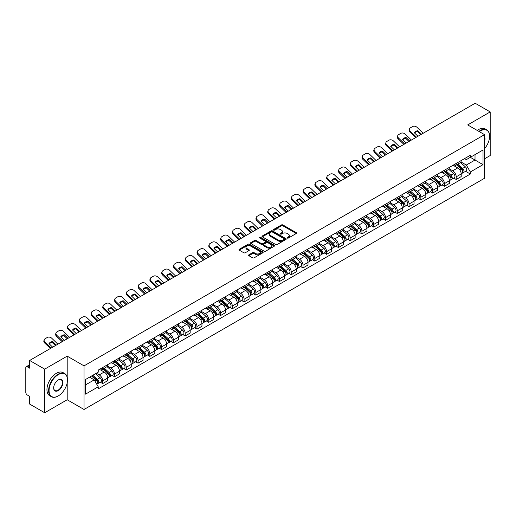 <?xml version="1.0" encoding="UTF-8"?>
<svg xmlns="http://www.w3.org/2000/svg" width="516" height="516" viewBox="0 0 516 516"><rect width="100%" height="100%" fill="white"/><g stroke="black" fill="none" stroke-linecap="round" stroke-linejoin="round"><path stroke-width="0.77" d="M287.328 238.063A0.735 0.426 0 0 0 288.367 238.063L296.249 233.509A1.051 0.606 0 0 0 296.552 233.084A1.051 0.606 0 0 0 296.249 232.658L282.897 224.95A1.051 0.606 0 0 0 281.413 224.95L273.538 229.497A0.735 0.426 0 0 0 274.577 230.097L275.596 229.51A3.354 1.935 0 0 1 280.343 229.51L281.452 230.149A3.354 1.935 0 0 1 282.439 231.523A3.354 1.935 0 0 1 281.452 232.89L280.433 233.477A0.735 0.426 0 0 0 281.472 234.077L282.491 233.49A3.354 1.935 0 0 1 287.238 233.49L288.347 234.135A3.354 1.935 0 0 1 289.334 235.502A3.354 1.935 0 0 1 288.347 236.87L287.328 237.463A0.735 0.426 0 0 0 287.328 238.063L287.328 237.463M248.867 254.833A1.051 0.606 0 0 0 248.557 255.259A1.051 0.606 0 0 0 248.867 255.684L252.614 257.845A1.051 0.606 0 0 0 254.091 257.845L262.844 252.795A1.051 0.606 0 0 0 263.154 252.369A1.051 0.606 0 0 0 262.844 251.943L249.499 244.236A1.051 0.606 0 0 0 248.015 244.236L239.263 249.286A1.051 0.606 0 0 0 238.96 249.712A1.051 0.606 0 0 0 239.263 250.144L243.791 252.756A1.051 0.606 0 0 0 245.274 252.756L249.015 250.589A1.051 0.606 0 0 0 249.325 250.163A1.051 0.606 0 0 0 249.015 249.738L246.771 248.441A2.806 1.619 0 0 1 245.951 247.293A2.806 1.619 0 0 1 247.68 245.803A2.806 1.619 0 0 1 250.737 246.151L259.522 251.221A2.806 1.619 0 0 1 260.348 252.369A2.806 1.619 0 0 1 258.613 253.866A2.806 1.619 0 0 1 255.555 253.511L254.091 252.666A1.051 0.606 0 0 0 252.614 252.666L248.867 254.833L248.867 255.684M84.037 365.87L67.196 356.143L44.686 369.14L29.651 360.465L475.165 103.245L490.2 111.927L467.69 124.924L484.537 134.644L84.037 365.87L84.037 409.485L484.537 178.259L484.537 134.644M275.673 244.532A1.051 0.606 0 0 0 277.15 244.532L285.903 239.482A1.051 0.606 0 0 0 286.212 239.056A1.051 0.606 0 0 0 285.903 238.631L272.558 230.923A1.051 0.606 0 0 0 271.074 230.923L262.322 235.973A1.051 0.606 0 0 0 262.018 236.399A1.051 0.606 0 0 0 262.322 236.831L275.673 244.532M260.058 238.218A0.735 0.426 0 0 1 260.806 238.321L260.806 237.45L274.37 245.287A1.051 0.606 0 0 1 274.68 245.713A1.051 0.606 0 0 1 274.37 246.138L265.624 251.189A1.051 0.606 0 0 1 264.14 251.189L250.795 243.488L254.536 241.34L254.536 240.469L250.795 242.63A1.051 0.606 0 0 0 250.486 243.055A1.051 0.606 0 0 0 250.795 243.488L250.795 242.63M254.536 241.34A1.051 0.606 0 0 1 256.02 241.34L256.02 240.469A1.051 0.606 0 0 0 254.536 240.469M256.02 240.469L261.431 243.591A1.051 0.606 0 0 0 262.915 243.591L265.398 242.159A1.051 0.606 0 0 0 265.708 241.733A1.051 0.606 0 0 0 265.398 241.301L259.767 238.05A0.735 0.426 0 0 1 260.806 237.45M44.686 369.14L44.686 412.755L29.651 404.073L29.651 396.353L27.309 395.004A2.135 1.232 -120 0 1 25.8 392.386L25.8 367.702A2.135 1.232 -120 0 1 26.245 366.728L29.651 364.754M484.537 158.805L490.2 155.535L490.2 111.927M44.686 412.755L67.196 399.758L84.037 409.485M29.651 360.465L29.651 368.185L27.309 366.831A2.135 1.232 -120 0 0 26.245 366.728M456.208 163.43A4.915 2.838 60 0 1 455.189 165.636L460.175 162.759A4.915 2.838 -120 0 0 461.194 160.553M449.133 168.719L452.732 170.802A4.915 2.838 60 0 1 456.208 176.82L461.194 173.944A4.915 2.838 -120 0 0 457.718 167.919L454.151 165.862M461.194 173.944L461.194 176.601L456.208 179.478L453.816 178.097M455.189 165.636A4.915 2.838 60 0 1 452.771 165.417M456.208 176.82L456.208 179.478M444.424 170.235A4.915 2.838 60 0 1 443.405 172.441L448.391 169.564A4.915 2.838 -120 0 0 449.41 167.358M442.031 184.902L444.424 186.282L449.41 183.406L449.41 180.742A4.915 2.838 -120 0 0 445.934 174.724L442.367 172.666M443.405 172.441A4.915 2.838 60 0 1 440.987 172.215M437.349 175.524L440.948 177.601A4.915 2.838 60 0 1 444.424 183.625L444.424 186.282M432.64 177.04A4.915 2.838 60 0 1 431.621 179.245L436.607 176.362A4.915 2.838 -120 0 0 437.626 174.156M430.254 191.707L432.64 193.087L437.626 190.204L437.626 187.547A4.915 2.838 -120 0 0 434.15 181.529L430.583 179.471M431.621 179.245A4.915 2.838 60 0 1 429.202 179.02M425.565 182.329L429.164 184.405A4.915 2.838 60 0 1 432.64 190.423L432.64 193.087M420.856 183.838A4.915 2.838 60 0 1 419.837 186.044L424.823 183.167A4.915 2.838 -120 0 0 425.842 180.961M418.47 198.512L420.856 199.892L425.842 197.009L425.842 194.351A4.915 2.838 -120 0 0 422.365 188.334L418.798 186.27M419.837 186.044A4.915 2.838 60 0 1 417.418 185.825M413.78 189.133L417.38 191.21A4.915 2.838 60 0 1 420.856 197.228L420.856 199.892M409.072 190.643A4.915 2.838 60 0 1 408.053 192.849L413.039 189.972A4.915 2.838 -120 0 0 414.058 187.766M406.685 205.31L409.072 206.69L414.058 203.814L414.058 201.156A4.915 2.838 -120 0 0 410.581 195.138L407.014 193.074M408.053 192.849A4.915 2.838 60 0 1 405.634 192.629M401.996 195.932L405.602 198.015A4.915 2.838 60 0 1 409.072 204.033L409.072 206.69M397.288 197.447A4.915 2.838 60 0 1 396.275 199.653L401.255 196.777A4.915 2.838 -120 0 0 402.274 194.571M394.901 212.115L397.288 213.495L402.274 210.618L402.274 207.954A4.915 2.838 -120 0 0 398.803 201.937L395.23 199.879M396.275 199.653A4.915 2.838 60 0 1 393.85 199.428M390.212 202.736L393.818 204.82A4.915 2.838 60 0 1 397.288 210.838L397.288 213.495M385.504 204.252A4.915 2.838 60 0 1 384.491 206.458L389.477 203.575A4.915 2.838 -120 0 0 390.489 201.369M383.117 218.919L385.504 220.3L390.489 217.423L390.489 214.759A4.915 2.838 -120 0 0 387.019 208.741L383.446 206.684M384.491 206.458A4.915 2.838 60 0 1 382.072 206.232M378.428 209.541L382.034 211.618A4.915 2.838 60 0 1 385.504 217.636L385.504 220.3M373.719 211.05A4.915 2.838 60 0 1 372.707 213.256L377.693 210.38A4.915 2.838 -120 0 0 378.705 208.174M371.333 225.724L373.719 227.105L378.705 224.221L378.705 221.564A4.915 2.838 -120 0 0 375.235 215.546L371.662 213.482M372.707 213.256A4.915 2.838 60 0 1 370.288 213.037M366.644 216.346L370.249 218.423A4.915 2.838 60 0 1 373.719 224.441L373.719 227.105M361.935 217.855A4.915 2.838 60 0 1 360.923 220.061L365.909 217.184A4.915 2.838 -120 0 0 366.921 214.979M359.549 232.523L361.942 233.903L366.921 231.026L366.921 228.369A4.915 2.838 -120 0 0 363.451 222.351L359.878 220.287M360.923 220.061A4.915 2.838 60 0 1 358.504 219.842M354.866 223.151L358.465 225.228A4.915 2.838 60 0 1 361.942 231.245L361.942 233.903M350.158 224.66A4.915 2.838 60 0 1 349.138 226.866L354.124 223.989A4.915 2.838 -120 0 0 355.137 221.783M347.765 239.327L350.158 240.708L355.143 237.831L355.143 235.167A4.915 2.838 -120 0 0 351.667 229.149L348.1 227.092M349.138 226.866A4.915 2.838 60 0 1 346.72 226.647M343.082 229.949L346.681 232.032A4.915 2.838 60 0 1 350.158 238.05L350.158 240.708M338.373 231.465A4.915 2.838 60 0 1 337.354 233.671L342.34 230.787A4.915 2.838 -120 0 0 343.359 228.582M335.981 246.132L338.373 247.512L343.359 244.636L343.359 241.972A4.915 2.838 -120 0 0 339.883 235.954L336.316 233.896M337.354 233.671A4.915 2.838 60 0 1 334.936 233.445M331.298 236.754L334.897 238.831A4.915 2.838 60 0 1 338.373 244.848L338.373 247.512M326.589 238.263A4.915 2.838 60 0 1 325.57 240.469L330.556 237.592A4.915 2.838 -120 0 0 331.575 235.386M324.196 252.937L326.589 254.317L331.575 251.434L331.575 248.776A4.915 2.838 -120 0 0 328.099 242.759L324.532 240.701M325.57 240.469A4.915 2.838 60 0 1 323.151 240.25M319.514 243.558L323.113 245.635A4.915 2.838 60 0 1 326.589 251.653L326.589 254.317M314.805 245.068A4.915 2.838 60 0 1 313.786 247.274L318.772 244.397A4.915 2.838 -120 0 0 319.791 242.191M312.412 259.735L314.805 261.115L319.791 258.239L319.791 255.581A4.915 2.838 -120 0 0 316.314 249.563L312.748 247.499M313.786 247.274A4.915 2.838 60 0 1 311.367 247.054M307.73 250.363L311.329 252.44A4.915 2.838 60 0 1 314.805 258.458L314.805 261.115M303.021 251.873A4.915 2.838 60 0 1 302.002 254.078L306.988 251.202A4.915 2.838 -120 0 0 308.007 248.996M300.628 266.54L303.021 267.92L308.007 265.043L308.007 262.386A4.915 2.838 -120 0 0 304.53 256.362L300.963 254.304M302.002 254.078A4.915 2.838 60 0 1 299.583 253.859M295.945 257.161L299.544 259.245A4.915 2.838 60 0 1 303.021 265.263L303.021 267.92M291.237 258.677A4.915 2.838 60 0 1 290.218 260.883L295.204 258.006A4.915 2.838 -120 0 0 296.223 255.801M288.844 273.345L291.237 274.725L296.223 271.848L296.223 269.184A4.915 2.838 -120 0 0 292.746 263.166L289.179 261.109M290.218 260.883A4.915 2.838 60 0 1 287.799 260.657M284.161 263.966L287.76 266.043A4.915 2.838 60 0 1 291.237 272.067L291.237 274.725M279.453 265.482A4.915 2.838 60 0 1 278.434 267.688L283.419 264.805A4.915 2.838 -120 0 0 284.439 262.599M277.06 280.149L279.453 281.53L284.439 278.653L284.439 275.989A4.915 2.838 -120 0 0 280.962 269.971L277.395 267.914M278.434 267.688A4.915 2.838 60 0 1 276.015 267.462M272.377 270.771L275.976 272.848A4.915 2.838 60 0 1 279.453 278.866L279.453 281.53M267.669 272.28A4.915 2.838 60 0 1 266.649 274.486L271.635 271.61A4.915 2.838 -120 0 0 272.654 269.404M265.276 286.954L267.669 288.334L272.654 285.451L272.654 282.794A4.915 2.838 -120 0 0 269.178 276.776L265.611 274.712M266.649 274.486A4.915 2.838 60 0 1 264.231 274.267M260.593 277.576L264.192 279.653A4.915 2.838 60 0 1 267.669 285.671L267.669 288.334M255.884 279.085A4.915 2.838 60 0 1 254.865 281.291L259.851 278.414A4.915 2.838 -120 0 0 260.87 276.208M253.491 293.752L255.884 295.133L260.87 292.256L260.87 289.599A4.915 2.838 -120 0 0 257.394 283.581L253.827 281.517M254.865 281.291A4.915 2.838 60 0 1 252.447 281.072M248.809 284.374L252.408 286.457A4.915 2.838 60 0 1 255.884 292.475L255.884 295.133M244.1 285.89A4.915 2.838 60 0 1 243.081 288.096L248.067 285.219A4.915 2.838 -120 0 0 249.086 283.013M241.714 300.557L244.1 301.937L249.086 299.061L249.086 296.397A4.915 2.838 -120 0 0 245.61 290.379L242.043 288.321M243.081 288.096A4.915 2.838 60 0 1 240.662 287.87M237.025 291.179L240.624 293.262A4.915 2.838 60 0 1 244.1 299.28L244.1 301.937M232.316 292.695A4.915 2.838 60 0 1 231.297 294.9L236.283 292.017A4.915 2.838 -120 0 0 237.302 289.811M229.93 307.362L232.316 308.742L237.302 305.865L237.302 303.202A4.915 2.838 -120 0 0 233.825 297.184L230.259 295.126M231.297 294.9A4.915 2.838 60 0 1 228.878 294.675M225.24 297.984L228.846 300.06A4.915 2.838 60 0 1 232.316 306.078L232.316 308.742M220.532 299.493A4.915 2.838 60 0 1 219.513 301.699L224.499 298.822A4.915 2.838 -120 0 0 225.518 296.616M218.145 314.167L220.532 315.547L225.518 312.664L225.518 310.006A4.915 2.838 -120 0 0 222.048 303.988L218.474 301.925M219.513 301.699A4.915 2.838 60 0 1 217.094 301.479M213.456 304.788L217.062 306.865A4.915 2.838 60 0 1 220.532 312.883L220.532 315.547M208.748 306.298A4.915 2.838 60 0 1 207.735 308.504L212.715 305.627A4.915 2.838 -120 0 0 213.734 303.421M206.361 320.965L208.748 322.345L213.734 319.469L213.734 316.811A4.915 2.838 -120 0 0 210.264 310.793L206.69 308.729M207.735 308.504A4.915 2.838 60 0 1 205.316 308.284M201.672 311.593L205.278 313.67A4.915 2.838 60 0 1 208.748 319.688L208.748 322.345M196.964 313.102A4.915 2.838 60 0 1 195.951 315.308L200.937 312.432A4.915 2.838 -120 0 0 201.95 310.226M194.577 327.77L196.964 329.15L201.95 326.273L201.95 323.609A4.915 2.838 -120 0 0 198.479 317.592L194.906 315.534M195.951 315.308A4.915 2.838 60 0 1 193.532 315.089M189.888 318.391L193.494 320.475A4.915 2.838 60 0 1 196.964 326.493L196.964 329.15M185.18 319.907A4.915 2.838 60 0 1 184.167 322.113L189.153 319.23A4.915 2.838 -120 0 0 190.165 317.024M182.793 334.574L185.18 335.955L190.165 333.078L190.165 330.414A4.915 2.838 -120 0 0 186.695 324.396L183.122 322.339M184.167 322.113A4.915 2.838 60 0 1 181.748 321.887M178.11 325.196L181.709 327.273A4.915 2.838 60 0 1 185.18 333.291L185.18 335.955M173.402 326.712A4.915 2.838 60 0 1 172.383 328.918L177.369 326.035A4.915 2.838 -120 0 0 178.381 323.829M171.009 341.379L173.402 342.759L178.381 339.876L178.381 337.219A4.915 2.838 -120 0 0 174.911 331.201L171.344 329.144M172.383 328.918A4.915 2.838 60 0 1 169.964 328.692M166.326 332.001L169.925 334.078A4.915 2.838 60 0 1 173.402 340.096L173.402 342.759M161.618 333.51A4.915 2.838 60 0 1 160.599 335.716L165.584 332.839A4.915 2.838 -120 0 0 166.604 330.633M159.225 348.184L161.618 349.558L166.604 346.681L166.604 344.024A4.915 2.838 -120 0 0 163.127 338.006L159.56 335.942M160.599 335.716A4.915 2.838 60 0 1 158.18 335.497M154.542 338.806L158.141 340.882A4.915 2.838 60 0 1 161.618 346.9L161.618 349.558M149.834 340.315A4.915 2.838 60 0 1 148.814 342.521L153.8 339.644A4.915 2.838 -120 0 0 154.819 337.438M147.441 354.982L149.834 356.363L154.819 353.486L154.819 350.828A4.915 2.838 -120 0 0 151.343 344.804L147.776 342.747M148.814 342.521A4.915 2.838 60 0 1 146.396 342.302M142.758 345.604L146.357 347.687A4.915 2.838 60 0 1 149.834 353.705L149.834 356.363M138.049 347.12A4.915 2.838 60 0 1 137.03 349.326L142.016 346.449A4.915 2.838 -120 0 0 143.035 344.243M135.656 361.787L138.049 363.167L143.035 360.291L143.035 357.627A4.915 2.838 -120 0 0 139.559 351.609L135.992 349.551M137.03 349.326A4.915 2.838 60 0 1 134.612 349.1M130.974 352.409L134.573 354.492A4.915 2.838 60 0 1 138.049 360.51L138.049 363.167M126.265 353.924A4.915 2.838 60 0 1 125.246 356.13L130.232 353.247A4.915 2.838 -120 0 0 131.251 351.041M123.872 368.592L126.265 369.972L131.251 367.095L131.251 364.431A4.915 2.838 -120 0 0 127.775 358.414L124.208 356.356M125.246 356.13A4.915 2.838 60 0 1 122.827 355.905M119.19 359.213L122.789 361.29A4.915 2.838 60 0 1 126.265 367.308L126.265 369.972M114.481 360.723A4.915 2.838 60 0 1 113.462 362.929L118.448 360.052A4.915 2.838 -120 0 0 119.467 357.846M112.088 375.396L114.481 376.777L119.467 373.894L119.467 371.236A4.915 2.838 -120 0 0 115.99 365.218L112.424 363.154M113.462 362.929A4.915 2.838 60 0 1 111.043 362.709M107.405 366.018L111.004 368.095A4.915 2.838 60 0 1 114.481 374.113L114.481 376.777M102.697 367.527A4.915 2.838 60 0 1 101.678 369.733L106.664 366.857A4.915 2.838 -120 0 0 107.683 364.651M100.304 382.195L102.697 383.575L107.683 380.698L107.683 378.041A4.915 2.838 -120 0 0 104.206 372.023L100.639 369.959M101.678 369.733A4.915 2.838 60 0 1 99.259 369.514M96.35 373.242L99.22 374.9A4.915 2.838 60 0 1 102.697 380.918L102.697 383.575M464.555 158.612L466.329 159.638L483.021 149.995L475.017 154.619L475.017 160.031L466.329 165.043L460.917 161.921M85.553 384.884L94.234 379.873L98.24 386.807L85.553 394.134L85.553 379.479L98.24 372.152L98.24 370.101L470.334 155.277L470.334 157.322L483.021 164.649L470.334 171.976L466.329 165.043M483.021 149.995L483.021 164.649M98.24 386.807L98.24 388.851L470.334 174.027L470.334 171.976M67.196 356.143L67.196 377.132M67.196 382.833L67.196 399.758M94.234 379.873L89.552 377.164M465.6 171.293L470.334 174.027M287.625 238.166L288.347 237.747A3.354 1.935 0 0 0 289.334 236.373L289.334 235.502M282.439 231.523L282.439 232.394A3.354 1.935 0 0 1 281.452 233.761L280.73 234.18M296.229 233.522L282.897 225.821A1.051 0.606 0 0 0 281.413 225.821L273.835 230.201M285.903 238.631L285.903 239.482L272.558 231.794A1.051 0.606 0 0 0 271.074 231.794L262.341 236.838M284.052 239.353A0.735 0.426 0 0 0 284.052 238.753L272.332 231.994A0.735 0.426 0 0 0 271.293 231.994L270.223 232.613A3.354 1.935 0 0 0 269.236 233.98A3.354 1.935 0 0 0 270.223 235.354L278.227 239.979A3.354 1.935 0 0 0 282.974 239.979L284.052 239.353L284.052 240.23A0.735 0.426 0 0 0 284.264 239.927L284.264 239.056M269.236 233.98L269.236 234.857A3.354 1.935 0 0 0 270.223 236.225L270.223 235.354M284.052 240.23L282.974 240.849A3.354 1.935 0 0 1 278.227 240.849L270.223 236.225M256.02 241.34L261.431 244.468A1.051 0.606 0 0 0 262.915 244.468L265.398 243.03A1.051 0.606 0 0 0 265.708 242.604L265.708 241.733M260.806 238.321L274.357 246.151M267.049 246.835A2.806 1.619 0 0 0 270.107 247.19A2.806 1.619 0 0 0 271.842 245.693A2.806 1.619 0 0 0 271.016 244.545L267.92 242.759A1.051 0.606 0 0 0 266.437 242.759L263.953 244.191A1.051 0.606 0 0 0 263.65 244.623A1.051 0.606 0 0 0 263.953 245.048L267.049 246.835L267.049 247.706A2.806 1.619 0 0 0 270.107 248.061A2.806 1.619 0 0 0 271.842 246.564L271.842 245.693M263.65 244.623L263.65 245.493A1.051 0.606 0 0 0 263.953 245.919L263.953 245.048M267.049 247.706L263.953 245.919M260.348 252.369L260.348 253.24A2.806 1.619 0 0 1 258.613 254.736A2.806 1.619 0 0 1 255.555 254.388L254.091 253.543A1.051 0.606 0 0 0 252.614 253.543L248.88 255.697M245.951 247.293L245.951 248.17A2.806 1.619 0 0 0 246.771 249.312L246.771 248.441M249.002 250.602L246.771 249.312M262.844 251.943L262.844 252.795L249.499 245.106A1.051 0.606 0 0 0 248.015 245.106L239.282 250.15M456.55 164.849L461.349 169.138A2.67 1.542 60 0 1 462.188 173.266L461.194 173.84M456.679 164.965L458.937 166.268M457.034 164.572L462.375 169.338A1.284 0.742 60 0 1 462.781 171.325A1.284 0.742 60 0 1 462.665 171.37M457.834 164.107L462.633 168.397A2.67 1.542 60 0 1 463.471 172.525A2.67 1.542 60 0 1 462.665 172.608M460.511 162.501L465.355 166.823A2.67 1.542 60 0 1 466.193 170.957L463.471 172.525M417.966 136.276L414.277 132.722A6.624 4.838 -160.8 0 1 417.831 130.677L417.515 131.567L420.74 134.67M421.514 134.225L417.831 130.677M414.516 132.947A6.624 4.838 -160.8 0 1 417.515 131.567M415.677 137.591L409.975 132.102A3.206 2.341 -160.8 0 1 409.214 129.742L409.53 128.845A3.206 2.341 19.2 0 0 410.285 131.206L409.975 132.102M423.178 133.263L417.012 127.323A3.206 2.341 19.2 0 0 412.594 126.562L410.407 127.826A3.206 2.341 19.2 0 0 409.53 128.845M416.451 137.146L410.285 131.206M444.766 171.654L449.565 175.937A2.67 1.542 60 0 1 450.404 180.071L449.41 180.645M444.895 171.77L447.153 173.073M445.25 171.376L450.591 176.143A1.284 0.742 60 0 1 450.997 178.123A1.284 0.742 60 0 1 450.881 178.168M446.05 170.912L450.849 175.201A2.67 1.542 60 0 1 451.687 179.329A2.67 1.542 60 0 1 450.881 179.413M448.727 169.306L453.57 173.628A2.67 1.542 60 0 1 454.409 177.756L451.687 179.329M432.982 178.459L437.781 182.741A2.67 1.542 60 0 1 438.619 186.869L437.626 187.45M433.111 178.575L435.369 179.878M433.466 178.181L438.806 182.948A1.284 0.742 60 0 1 439.213 184.928A1.284 0.742 60 0 1 439.097 184.973M434.266 177.717L439.064 182A2.67 1.542 60 0 1 439.903 186.134A2.67 1.542 60 0 1 439.097 186.218M436.942 176.111L441.786 180.432A2.67 1.542 60 0 1 442.625 184.56L439.903 186.134M406.182 143.074L402.493 139.526A6.624 4.838 -160.8 0 1 406.047 137.475L405.737 138.372L408.956 141.474M409.73 141.029L406.047 137.475M402.732 139.752A6.624 4.838 -160.8 0 1 405.737 138.372M403.893 144.396L398.191 138.907A3.206 2.341 -160.8 0 1 397.43 136.547L397.746 135.65A3.206 2.341 19.2 0 0 398.507 138.011L398.191 138.907M411.394 140.068L405.228 134.128A3.206 2.341 19.2 0 0 400.809 133.367L398.623 134.631A3.206 2.341 19.2 0 0 397.746 135.65M404.667 143.951L398.507 138.011M394.398 149.879L390.709 146.331A6.624 4.838 -160.8 0 1 394.263 144.28L393.953 145.177L397.172 148.279M397.946 147.828L394.263 144.28M390.947 146.557A6.624 4.838 -160.8 0 1 393.953 145.177M392.108 151.201L386.407 145.706A3.206 2.341 -160.8 0 1 385.645 143.345L385.962 142.455A3.206 2.341 19.2 0 0 386.723 144.815L386.407 145.706M399.61 146.873L393.444 140.933A3.206 2.341 19.2 0 0 389.025 140.171L386.839 141.436A3.206 2.341 19.2 0 0 385.962 142.455M392.882 150.749L386.723 144.815M484.537 148.679A13.035 7.527 120 0 0 489.594 136.263A13.035 7.527 120 0 0 480.383 130.941A13.035 7.527 120 0 0 479.312 131.632M478.88 131.38A13.351 7.708 -60 0 1 480.151 130.548A13.351 7.708 -60 0 1 486.833 129.884A13.351 7.708 -60 0 1 489.594 135.998A13.351 7.708 -60 0 1 489.594 136.134M484.537 136.882A6.514 3.76 -60 0 1 484.537 141.481M477.216 130.425A13.351 7.708 -60 0 1 478.493 129.587A13.351 7.708 -60 0 1 485.169 128.929L486.833 129.884M58.056 396.049L58.282 395.92A13.035 7.527 120 0 0 67.499 379.957A13.035 7.527 120 0 0 58.282 374.635A13.035 7.527 120 0 0 49.065 390.599A13.035 7.527 120 0 0 58.282 395.92L58.056 396.049A13.351 7.708 -60 0 1 51.381 396.714A13.351 7.708 -60 0 1 49.33 386.013A13.351 7.708 -60 0 1 58.056 374.242A13.351 7.708 -60 0 1 64.732 373.584A13.351 7.708 -60 0 1 67.499 379.699A13.351 7.708 -60 0 1 67.493 379.828M58.282 379.957L58.282 379.957A6.514 3.76 -60 0 1 62.888 382.62A6.514 3.76 -60 0 1 58.282 390.599A6.514 3.76 -60 0 1 53.67 387.935A6.514 3.76 -60 0 1 58.282 379.957L58.282 379.957M53.677 387.806A6.198 3.58 120 0 0 54.954 390.515A6.198 3.58 120 0 0 58.056 390.206A6.198 3.58 120 0 0 62.101 384.749A6.198 3.58 120 0 0 61.152 379.782A6.198 3.58 120 0 0 58.166 380.028M51.381 396.714L49.717 395.753A13.351 7.708 -60 0 1 47.672 385.052A13.351 7.708 -60 0 1 56.392 373.287A13.351 7.708 -60 0 1 63.068 372.623L64.732 373.584M421.198 185.263L425.997 189.546A2.67 1.542 60 0 1 426.835 193.674L425.842 194.248M421.327 185.373L423.584 186.682M421.682 184.98L427.022 189.753A1.284 0.742 60 0 1 427.429 191.733A1.284 0.742 60 0 1 427.312 191.778M422.481 184.522L427.287 188.804A2.67 1.542 60 0 1 428.125 192.932A2.67 1.542 60 0 1 427.312 193.023M425.158 182.916L430.002 187.237A2.67 1.542 60 0 1 430.841 191.365L428.125 192.932M409.414 192.062L414.219 196.351A2.67 1.542 60 0 1 415.058 200.479L414.058 201.053M409.543 192.178L411.8 193.481M409.898 191.784L415.245 196.551A1.284 0.742 60 0 1 415.644 198.537A1.284 0.742 60 0 1 415.528 198.583M410.697 191.326L415.503 195.609A2.67 1.542 60 0 1 416.341 199.737A2.67 1.542 60 0 1 415.535 199.821M413.374 189.714L418.218 194.035A2.67 1.542 60 0 1 419.057 198.17L416.341 199.737M397.63 198.866L402.435 203.156A2.67 1.542 60 0 1 403.273 207.284L402.274 207.858M397.759 198.983L400.016 200.285M398.113 198.589L403.46 203.356A1.284 0.742 60 0 1 403.86 205.336A1.284 0.742 60 0 1 403.744 205.387M398.913 198.125L403.718 202.414A2.67 1.542 60 0 1 404.557 206.542A2.67 1.542 60 0 1 403.751 206.626M401.59 196.519L406.434 200.84A2.67 1.542 60 0 1 407.272 204.968L404.557 206.542M382.614 156.683L378.925 153.136A6.624 4.838 -160.8 0 1 382.479 151.085L382.169 151.981L385.387 155.084M386.162 154.632L382.479 151.085M379.163 153.362A6.624 4.838 -160.8 0 1 382.169 151.981M380.324 158.006L374.622 152.51A3.206 2.341 -160.8 0 1 373.861 150.15L374.177 149.253A3.206 2.341 19.2 0 0 374.938 151.614L374.622 152.51M387.826 153.671L381.659 147.737A3.206 2.341 19.2 0 0 377.241 146.97L375.055 148.234A3.206 2.341 19.2 0 0 374.177 149.253M381.105 157.554L374.938 151.614M370.83 163.488L367.147 159.934A6.624 4.838 -160.8 0 1 370.694 157.89L370.385 158.78L373.603 161.882M374.377 161.437L370.694 157.89M367.379 160.166A6.624 4.838 -160.8 0 1 370.385 158.78M368.54 164.804L362.838 159.315A3.206 2.341 -160.8 0 1 362.084 156.954L362.393 156.058A3.206 2.341 19.2 0 0 363.154 158.418L362.838 159.315M376.041 160.476L369.875 154.536A3.206 2.341 19.2 0 0 365.463 153.774L363.27 155.039A3.206 2.341 19.2 0 0 362.393 156.058M369.321 164.359L363.154 158.418M359.046 170.293L355.363 166.739A6.624 4.838 -160.8 0 1 358.91 164.688L358.601 165.584L361.819 168.687M362.593 168.242L358.91 164.688M355.595 166.965A6.624 4.838 -160.8 0 1 358.601 165.584M356.756 171.609L351.061 166.12A3.206 2.341 -160.8 0 1 350.3 163.759L350.609 162.863A3.206 2.341 19.2 0 0 351.37 165.223L351.061 166.12M364.257 167.281L358.091 161.34A3.206 2.341 19.2 0 0 353.679 160.579L351.486 161.843A3.206 2.341 19.2 0 0 350.609 162.863M357.536 171.164L351.37 165.223M385.845 205.671L390.651 209.954A2.67 1.542 60 0 1 391.489 214.088L390.489 214.662M385.974 205.787L388.232 207.09M386.329 205.394L391.676 210.16A1.284 0.742 60 0 1 392.076 212.141A1.284 0.742 60 0 1 391.96 212.186M387.129 204.929L391.934 209.212A2.67 1.542 60 0 1 392.773 213.347A2.67 1.542 60 0 1 391.967 213.43M389.806 203.323L394.65 207.645A2.67 1.542 60 0 1 395.488 211.773L392.773 213.347M347.262 177.091L343.579 173.544A6.624 4.838 -160.8 0 1 347.126 171.493L346.817 172.389L350.035 175.492M350.809 175.047L347.126 171.493M343.811 173.769A6.624 4.838 -160.8 0 1 346.817 172.389M344.972 178.413L339.276 172.925A3.206 2.341 -160.8 0 1 338.515 170.557L338.825 169.667A3.206 2.341 19.2 0 0 339.586 172.028L339.276 172.925M352.473 174.085L346.307 168.145A3.206 2.341 19.2 0 0 341.895 167.384L339.702 168.648A3.206 2.341 19.2 0 0 338.825 169.667M345.752 177.968L339.586 172.028M374.061 212.476L378.867 216.759A2.67 1.542 60 0 1 379.705 220.887L378.705 221.467M374.19 212.586L376.448 213.895M374.545 212.192L379.892 216.965A1.284 0.742 60 0 1 380.292 218.945A1.284 0.742 60 0 1 380.176 218.99M375.345 211.734L380.15 216.017A2.67 1.542 60 0 1 380.989 220.145A2.67 1.542 60 0 1 380.182 220.235M378.022 210.128L382.866 214.45A2.67 1.542 60 0 1 383.704 218.578L380.989 220.145M335.477 183.896L331.794 180.348A6.624 4.838 -160.8 0 1 335.342 178.297L335.032 179.194L338.251 182.296M339.025 181.845L335.342 178.297M332.027 180.574A6.624 4.838 -160.8 0 1 335.032 179.194M333.188 185.218L327.492 179.723A3.206 2.341 -160.8 0 1 326.731 177.362L327.041 176.466A3.206 2.341 19.2 0 0 327.802 178.826L327.492 179.723M340.689 180.89L334.523 174.95A3.206 2.341 19.2 0 0 330.111 174.182L327.918 175.453A3.206 2.341 19.2 0 0 327.041 176.466M333.968 184.767L327.802 178.826M362.277 219.281L367.082 223.563A2.67 1.542 60 0 1 367.921 227.691L366.921 228.266M362.406 219.39L364.664 220.693M362.761 218.997L368.108 223.763A1.284 0.742 60 0 1 368.508 225.75A1.284 0.742 60 0 1 368.392 225.795M363.561 218.539L368.366 222.822A2.67 1.542 60 0 1 369.204 226.95A2.67 1.542 60 0 1 368.398 227.034M366.244 216.926L371.081 221.248A2.67 1.542 60 0 1 371.92 225.382L369.204 226.95M323.693 190.701L320.01 187.153A6.624 4.838 -160.8 0 1 323.558 185.102L323.248 185.999L326.467 189.101M327.241 188.65L323.558 185.102M320.243 187.379A6.624 4.838 -160.8 0 1 323.248 185.999M321.41 192.023L315.708 186.528A3.206 2.341 -160.8 0 1 314.947 184.167L315.257 183.27A3.206 2.341 19.2 0 0 316.018 185.631L315.708 186.528M328.905 187.689L322.739 181.748A3.206 2.341 19.2 0 0 318.327 180.987L316.134 182.251A3.206 2.341 19.2 0 0 315.257 183.27M322.184 191.571L316.018 185.631M350.493 226.079L355.298 230.368A2.67 1.542 60 0 1 356.137 234.496L355.137 235.07M350.622 226.195L352.886 227.498M350.983 225.802L356.324 230.568A1.284 0.742 60 0 1 356.724 232.548A1.284 0.742 60 0 1 356.608 232.6M351.777 225.337L356.582 229.626A2.67 1.542 60 0 1 357.42 233.754A2.67 1.542 60 0 1 356.614 233.838M354.46 223.731L359.304 228.053A2.67 1.542 60 0 1 360.142 232.187L357.42 233.754M311.909 197.505L308.226 193.952A6.624 4.838 -160.8 0 1 311.774 191.9L311.464 192.797L314.683 195.899M315.463 195.454L311.774 191.9M308.458 194.177A6.624 4.838 -160.8 0 1 311.464 192.797M309.626 198.821L303.924 193.332A3.206 2.341 -160.8 0 1 303.163 190.972L303.473 190.075A3.206 2.341 19.2 0 0 304.234 192.436L303.924 193.332M317.121 194.493L310.954 188.553A3.206 2.341 19.2 0 0 306.543 187.792L304.35 189.056A3.206 2.341 19.2 0 0 303.473 190.075M310.4 198.376L304.234 192.436M338.709 232.884L343.514 237.166A2.67 1.542 60 0 1 344.353 241.301L343.353 241.875M338.838 233L341.102 234.303M339.199 232.606L344.54 237.373A1.284 0.742 60 0 1 344.94 239.353A1.284 0.742 60 0 1 344.823 239.398M339.999 232.142L344.798 236.425A2.67 1.542 60 0 1 345.636 240.559A2.67 1.542 60 0 1 344.83 240.643M342.676 230.536L347.52 234.857A2.67 1.542 60 0 1 348.358 238.985L345.636 240.559M300.125 204.304L296.442 200.756A6.624 4.838 -160.8 0 1 299.99 198.705L299.68 199.602L302.898 202.704M303.679 202.259L299.99 198.705M296.674 200.982A6.624 4.838 -160.8 0 1 299.68 199.602M297.842 205.626L292.14 200.137A3.206 2.341 -160.8 0 1 291.379 197.776L291.688 196.88A3.206 2.341 19.2 0 0 292.449 199.24L292.14 200.137M305.337 201.298L299.17 195.358A3.206 2.341 19.2 0 0 294.759 194.596L292.566 195.861A3.206 2.341 19.2 0 0 291.688 196.88M298.616 205.181L292.449 199.24M326.931 239.688L331.73 243.971A2.67 1.542 60 0 1 332.568 248.099L331.569 248.68M327.054 239.798L329.318 241.107M327.415 239.411L332.755 244.178A1.284 0.742 60 0 1 333.155 246.158A1.284 0.742 60 0 1 333.039 246.203M328.215 238.947L333.013 243.23A2.67 1.542 60 0 1 333.852 247.358A2.67 1.542 60 0 1 333.046 247.448M330.891 237.341L335.735 241.662A2.67 1.542 60 0 1 336.574 245.79L333.852 247.358M288.341 211.109L284.658 207.561A6.624 4.838 -160.8 0 1 288.205 205.51L287.896 206.406L291.114 209.509M291.895 209.057L288.205 205.51M284.897 207.787A6.624 4.838 -160.8 0 1 287.896 206.406M286.058 212.431L280.356 206.935A3.206 2.341 -160.8 0 1 279.595 204.575L279.904 203.678A3.206 2.341 19.2 0 0 280.665 206.045L280.356 206.935M293.552 208.103L287.386 202.162A3.206 2.341 19.2 0 0 282.974 201.401L280.781 202.665A3.206 2.341 19.2 0 0 279.904 203.678M286.832 211.979L280.665 206.045M315.147 246.493L319.946 250.776A2.67 1.542 60 0 1 320.784 254.904L319.791 255.478M315.27 246.603L317.534 247.912M315.631 246.209L320.971 250.976A1.284 0.742 60 0 1 321.371 252.963A1.284 0.742 60 0 1 321.255 253.008M316.431 245.751L321.229 250.034A2.67 1.542 60 0 1 322.068 254.162A2.67 1.542 60 0 1 321.262 254.253M319.107 244.139L323.951 248.467A2.67 1.542 60 0 1 324.79 252.595L322.068 254.162M276.557 217.913L272.874 214.366A6.624 4.838 -160.8 0 1 276.421 212.315L276.112 213.211L279.33 216.314M280.111 215.862L276.421 212.315M273.112 214.591A6.624 4.838 -160.8 0 1 276.112 213.211M274.273 219.236L268.572 213.74A3.206 2.341 -160.8 0 1 267.81 211.379L268.12 210.483A3.206 2.341 19.2 0 0 268.881 212.844L268.572 213.74M281.768 214.901L275.608 208.967A3.206 2.341 19.2 0 0 271.19 208.2L268.997 209.464A3.206 2.341 19.2 0 0 268.12 210.483M275.047 218.784L268.881 212.844M303.363 253.292L308.162 257.581A2.67 1.542 60 0 1 309 261.709L308.007 262.283M303.485 253.408L305.749 254.71M303.847 253.014L309.187 257.781A1.284 0.742 60 0 1 309.594 259.767A1.284 0.742 60 0 1 309.471 259.812M304.646 252.55L309.445 256.839A2.67 1.542 60 0 1 310.284 260.967A2.67 1.542 60 0 1 309.477 261.051M307.323 250.944L312.167 255.265A2.67 1.542 60 0 1 313.006 259.4L310.284 260.967M264.772 224.718L261.09 221.164A6.624 4.838 -160.8 0 1 264.644 219.119L264.327 220.01L267.546 223.112M268.326 222.667L264.644 219.119M261.328 221.396A6.624 4.838 -160.8 0 1 264.327 220.01M262.489 226.034L256.787 220.545A3.206 2.341 -160.8 0 1 256.026 218.184L256.336 217.288A3.206 2.341 19.2 0 0 257.097 219.648L256.787 220.545M269.984 221.706L263.824 215.765A3.206 2.341 19.2 0 0 259.406 215.004L257.213 216.269A3.206 2.341 19.2 0 0 256.336 217.288M263.263 225.589L257.097 219.648M291.579 260.096L296.377 264.379A2.67 1.542 60 0 1 297.216 268.514L296.223 269.088M291.701 260.212L293.965 261.515M292.062 259.819L297.403 264.585A1.284 0.742 60 0 1 297.809 266.566A1.284 0.742 60 0 1 297.687 266.617M292.862 259.355L297.661 263.644A2.67 1.542 60 0 1 298.5 267.772A2.67 1.542 60 0 1 297.693 267.856M295.539 257.748L300.383 262.07A2.67 1.542 60 0 1 301.221 266.198L298.5 267.772M252.988 231.523L249.305 227.969A6.624 4.838 -160.8 0 1 252.859 225.918L252.543 226.814L255.768 229.917M256.542 229.472L252.859 225.918M249.544 228.195A6.624 4.838 -160.8 0 1 252.543 226.814M250.705 232.839L245.003 227.35A3.206 2.341 -160.8 0 1 244.242 224.989L244.552 224.092A3.206 2.341 19.2 0 0 245.313 226.453L245.003 227.35M258.206 228.511L252.04 222.57A3.206 2.341 19.2 0 0 247.622 221.809L245.435 223.073A3.206 2.341 19.2 0 0 244.552 224.092M251.479 232.394L245.313 226.453M279.795 266.901L284.593 271.184A2.67 1.542 60 0 1 285.432 275.318L284.439 275.892M279.924 267.017L282.181 268.32M280.278 266.624L285.619 271.39A1.284 0.742 60 0 1 286.025 273.37A1.284 0.742 60 0 1 285.909 273.416M281.078 266.159L285.877 270.442A2.67 1.542 60 0 1 286.715 274.577A2.67 1.542 60 0 1 285.909 274.66M283.755 264.553L288.599 268.875A2.67 1.542 60 0 1 289.437 273.003L286.715 274.577M241.211 238.321L237.521 234.774A6.624 4.838 -160.8 0 1 241.075 232.722L240.759 233.619L243.984 236.721M244.758 236.276L241.075 232.722M237.76 234.999A6.624 4.838 -160.8 0 1 240.759 233.619M238.921 239.643L233.219 234.148A3.206 2.341 -160.8 0 1 232.458 231.787L232.774 230.897A3.206 2.341 19.2 0 0 233.529 233.258L233.219 234.148M246.422 235.315L240.256 229.375A3.206 2.341 19.2 0 0 235.838 228.614L233.651 229.878A3.206 2.341 19.2 0 0 232.774 230.897M239.695 239.198L233.529 233.258M268.01 273.706L272.809 277.989A2.67 1.542 60 0 1 273.648 282.117L272.654 282.691M268.139 273.815L270.397 275.125M268.494 273.422L273.835 278.195A1.284 0.742 60 0 1 274.241 280.175A1.284 0.742 60 0 1 274.125 280.22M269.294 272.964L274.093 277.247A2.67 1.542 60 0 1 274.931 281.375A2.67 1.542 60 0 1 274.125 281.465M271.971 271.358L276.815 275.679A2.67 1.542 60 0 1 277.653 279.807L274.931 281.375M229.427 245.126L225.737 241.578A6.624 4.838 -160.8 0 1 229.291 239.527L228.975 240.424L232.2 243.526M232.974 243.075L229.291 239.527M225.976 241.804A6.624 4.838 -160.8 0 1 228.975 240.424M227.137 246.448L221.435 240.953A3.206 2.341 -160.8 0 1 220.674 238.592L220.99 237.695A3.206 2.341 19.2 0 0 221.751 240.056L221.435 240.953M234.638 242.12L228.472 236.18A3.206 2.341 19.2 0 0 224.054 235.412L221.867 236.683A3.206 2.341 19.2 0 0 220.99 237.695M227.911 245.997L221.751 240.056M256.226 280.51L261.025 284.793A2.67 1.542 60 0 1 261.864 288.921L260.87 289.495M256.355 280.62L258.613 281.923M256.71 280.227L262.051 284.993A1.284 0.742 60 0 1 262.457 286.98A1.284 0.742 60 0 1 262.341 287.025M257.51 279.769L262.309 284.052A2.67 1.542 60 0 1 263.147 288.18A2.67 1.542 60 0 1 262.341 288.263M260.187 278.156L265.031 282.478A2.67 1.542 60 0 1 265.869 286.612L263.147 288.18M217.642 251.931L213.953 248.377A6.624 4.838 -160.8 0 1 217.507 246.332L217.197 247.229L220.416 250.331M221.19 249.879L217.507 246.332M214.192 248.609A6.624 4.838 -160.8 0 1 217.197 247.229M215.353 253.253L209.651 247.757A3.206 2.341 -160.8 0 1 208.89 245.397L209.206 244.5A3.206 2.341 19.2 0 0 209.967 246.861L209.651 247.757M222.854 248.918L216.688 242.978A3.206 2.341 19.2 0 0 212.27 242.217L210.083 243.481A3.206 2.341 19.2 0 0 209.206 244.5M216.127 252.801L209.967 246.861M244.442 287.309L249.241 291.598A2.67 1.542 60 0 1 250.079 295.726L249.086 296.3M244.571 287.425L246.829 288.728M244.926 287.031L250.266 291.798A1.284 0.742 60 0 1 250.673 293.778A1.284 0.742 60 0 1 250.557 293.83M245.726 286.567L250.531 290.856A2.67 1.542 60 0 1 251.369 294.984A2.67 1.542 60 0 1 250.557 295.068M248.402 284.961L253.246 289.283A2.67 1.542 60 0 1 254.085 293.411L251.369 294.984M205.858 258.735L202.169 255.181A6.624 4.838 -160.8 0 1 205.723 253.13L205.413 254.027L208.632 257.129M209.406 256.684L205.723 253.13M202.407 255.407A6.624 4.838 -160.8 0 1 205.413 254.027M203.568 260.051L197.867 254.562A3.206 2.341 -160.8 0 1 197.106 252.201L197.422 251.305A3.206 2.341 19.2 0 0 198.183 253.666L197.867 254.562M211.07 255.723L204.904 249.783A3.206 2.341 19.2 0 0 200.485 249.022L198.299 250.286A3.206 2.341 19.2 0 0 197.422 251.305M204.342 259.606L198.183 253.666M232.658 294.114L237.457 298.396A2.67 1.542 60 0 1 238.295 302.531L237.302 303.105M232.787 294.23L235.044 295.533M233.142 293.836L238.489 298.603A1.284 0.742 60 0 1 238.889 300.583A1.284 0.742 60 0 1 238.773 300.628M233.941 293.372L238.747 297.655A2.67 1.542 60 0 1 239.585 301.789A2.67 1.542 60 0 1 238.779 301.873M236.618 291.766L241.462 296.087A2.67 1.542 60 0 1 242.301 300.215L239.585 301.789M194.074 265.534L190.391 261.986A6.624 4.838 -160.8 0 1 193.939 259.935L193.629 260.832L196.848 263.934M197.622 263.489L193.939 259.935M190.623 262.212A6.624 4.838 -160.8 0 1 193.629 260.832M191.784 266.856L186.083 261.367A3.206 2.341 -160.8 0 1 185.321 259.006L185.637 258.11A3.206 2.341 19.2 0 0 186.399 260.47L186.083 261.367M199.286 262.528L193.119 256.587A3.206 2.341 19.2 0 0 188.701 255.826L186.515 257.091A3.206 2.341 19.2 0 0 185.637 258.11M192.565 266.411L186.399 260.47M220.874 300.918L225.679 305.201A2.67 1.542 60 0 1 226.518 309.329L225.518 309.91M221.003 301.028L223.26 302.337M221.358 300.635L226.705 305.408A1.284 0.742 60 0 1 227.105 307.388A1.284 0.742 60 0 1 226.988 307.433M222.157 300.177L226.963 304.459A2.67 1.542 60 0 1 227.801 308.587A2.67 1.542 60 0 1 226.995 308.678M224.834 298.57L229.678 302.892A2.67 1.542 60 0 1 230.517 307.02L227.801 308.587M182.29 272.338L178.607 268.791A6.624 4.838 -160.8 0 1 182.154 266.74L181.845 267.636L185.063 270.739M185.837 270.287L182.154 266.74M178.839 269.017A6.624 4.838 -160.8 0 1 181.845 267.636M180 273.661L174.305 268.165A3.206 2.341 -160.8 0 1 173.544 265.805L173.853 264.908A3.206 2.341 19.2 0 0 174.614 267.269L174.305 268.165M187.501 269.333L181.335 263.392A3.206 2.341 19.2 0 0 176.924 262.631L174.73 263.895A3.206 2.341 19.2 0 0 173.853 264.908M180.781 273.209L174.614 267.269M209.09 307.723L213.895 312.006A2.67 1.542 60 0 1 214.733 316.134L213.734 316.708M209.219 307.833L211.476 309.136M209.573 307.439L214.92 312.206A1.284 0.742 60 0 1 215.32 314.192A1.284 0.742 60 0 1 215.204 314.238M210.373 306.981L215.178 311.264A2.67 1.542 60 0 1 216.017 315.392A2.67 1.542 60 0 1 215.211 315.476M213.05 305.369L217.894 309.697A2.67 1.542 60 0 1 218.732 313.825L216.017 315.392M170.506 279.143L166.823 275.596A6.624 4.838 -160.8 0 1 170.37 273.545L170.061 274.441L173.279 277.543M174.053 277.092L170.37 273.545M167.055 275.821A6.624 4.838 -160.8 0 1 170.061 274.441M168.216 280.465L162.521 274.97A3.206 2.341 -160.8 0 1 161.76 272.609L162.069 271.713A3.206 2.341 19.2 0 0 162.83 274.073L162.521 274.97M175.717 276.131L169.551 270.19A3.206 2.341 19.2 0 0 165.139 269.429L162.946 270.694A3.206 2.341 19.2 0 0 162.069 271.713M168.996 280.014L162.83 274.073M197.305 314.521L202.111 318.811A2.67 1.542 60 0 1 202.949 322.939L201.95 323.513M197.435 314.637L199.692 315.94M197.789 314.244L203.136 319.011A1.284 0.742 60 0 1 203.536 320.991A1.284 0.742 60 0 1 203.42 321.042M198.589 313.78L203.394 318.069A2.67 1.542 60 0 1 204.233 322.197A2.67 1.542 60 0 1 203.427 322.281M201.266 312.174L206.11 316.495A2.67 1.542 60 0 1 206.948 320.63L204.233 322.197M158.722 285.948L155.039 282.394A6.624 4.838 -160.8 0 1 158.586 280.349L158.277 281.239L161.495 284.342M162.269 283.897L158.586 280.349M155.271 282.62A6.624 4.838 -160.8 0 1 158.277 281.239M156.432 287.264L150.737 281.775A3.206 2.341 -160.8 0 1 149.975 279.414L150.285 278.517A3.206 2.341 19.2 0 0 151.046 280.878L150.737 281.775M163.933 282.936L157.767 276.995A3.206 2.341 19.2 0 0 153.355 276.234L151.162 277.498A3.206 2.341 19.2 0 0 150.285 278.517M157.212 286.819L151.046 280.878M185.521 321.326L190.327 325.609A2.67 1.542 60 0 1 191.165 329.743L190.165 330.317M185.65 321.442L187.908 322.745M186.005 321.049L191.352 325.815A1.284 0.742 60 0 1 191.752 327.795A1.284 0.742 60 0 1 191.636 327.841M186.805 320.584L191.61 324.867A2.67 1.542 60 0 1 192.449 329.002A2.67 1.542 60 0 1 191.642 329.085M189.482 318.978L194.326 323.3A2.67 1.542 60 0 1 195.164 327.428L192.449 329.002M146.937 292.746L143.255 289.199A6.624 4.838 -160.8 0 1 146.802 287.148L146.492 288.044L149.711 291.147M150.485 290.702L146.802 287.148M143.487 289.424A6.624 4.838 -160.8 0 1 146.492 288.044M144.648 294.068L138.952 288.579A3.206 2.341 -160.8 0 1 138.191 286.219L138.501 285.322A3.206 2.341 19.2 0 0 139.262 287.683L138.952 288.579M152.149 289.74L145.983 283.8A3.206 2.341 19.2 0 0 141.571 283.039L139.378 284.303A3.206 2.341 19.2 0 0 138.501 285.322M145.428 293.623L139.262 287.683M173.737 328.131L178.542 332.414A2.67 1.542 60 0 1 179.381 336.542L178.381 337.122M173.866 328.24L176.13 329.55M174.221 327.853L179.568 332.62A1.284 0.742 60 0 1 179.968 334.6A1.284 0.742 60 0 1 179.852 334.645M175.021 327.389L179.826 331.672A2.67 1.542 60 0 1 180.665 335.806A2.67 1.542 60 0 1 179.858 335.89M177.704 325.783L182.548 330.105A2.67 1.542 60 0 1 183.38 334.233L180.665 335.806M135.153 299.551L131.47 296.003A6.624 4.838 -160.8 0 1 135.018 293.952L134.708 294.849L137.927 297.951M138.707 297.5L135.018 293.952M131.703 296.229A6.624 4.838 -160.8 0 1 134.708 294.849M132.87 300.873L127.168 295.378A3.206 2.341 -160.8 0 1 126.407 293.017L126.717 292.127A3.206 2.341 19.2 0 0 127.478 294.488L127.168 295.378M140.365 296.545L134.199 290.605A3.206 2.341 19.2 0 0 129.787 289.844L127.594 291.108A3.206 2.341 19.2 0 0 126.717 292.127M133.644 300.422L127.478 294.488M161.953 334.936L166.758 339.218A2.67 1.542 60 0 1 167.597 343.346L166.597 343.92M162.082 335.045L164.346 336.355M162.443 334.652L167.784 339.418A1.284 0.742 60 0 1 168.184 341.405A1.284 0.742 60 0 1 168.068 341.45M163.243 334.194L168.042 338.477A2.67 1.542 60 0 1 168.88 342.605A2.67 1.542 60 0 1 168.074 342.695M165.92 332.588L170.764 336.909A2.67 1.542 60 0 1 171.602 341.037L168.88 342.605M123.369 306.356L119.686 302.808A6.624 4.838 -160.8 0 1 123.234 300.757L122.924 301.654L126.143 304.756M126.923 304.305L123.234 300.757M119.918 303.034A6.624 4.838 -160.8 0 1 122.924 301.654M121.086 307.678L115.384 302.183A3.206 2.341 -160.8 0 1 114.623 299.822L114.933 298.925A3.206 2.341 19.2 0 0 115.694 301.286L115.384 302.183M128.581 303.344L122.415 297.41A3.206 2.341 19.2 0 0 118.003 296.642L115.81 297.906A3.206 2.341 19.2 0 0 114.933 298.925M121.86 307.226L115.694 301.286M150.169 341.734L154.974 346.023A2.67 1.542 60 0 1 155.813 350.151L154.813 350.725M150.298 341.85L152.562 343.153M150.659 341.457L156 346.223A1.284 0.742 60 0 1 156.4 348.21A1.284 0.742 60 0 1 156.284 348.255M151.459 340.999L156.258 345.281A2.67 1.542 60 0 1 157.096 349.409A2.67 1.542 60 0 1 156.29 349.493M154.136 339.386L158.98 343.708A2.67 1.542 60 0 1 159.818 347.842L157.096 349.409M111.585 313.16L107.902 309.606A6.624 4.838 -160.8 0 1 111.45 307.562L111.14 308.452L114.359 311.554M115.139 311.109L111.45 307.562M108.134 309.839A6.624 4.838 -160.8 0 1 111.14 308.452M109.302 314.476L103.6 308.987A3.206 2.341 -160.8 0 1 102.839 306.627L103.148 305.73A3.206 2.341 19.2 0 0 103.909 308.091L103.6 308.987M116.797 310.148L110.63 304.208A3.206 2.341 19.2 0 0 106.219 303.447L104.026 304.711A3.206 2.341 19.2 0 0 103.148 305.73M110.076 314.031L103.909 308.091M138.391 348.539L143.19 352.828A2.67 1.542 60 0 1 144.029 356.956L143.035 357.53M138.514 348.655L140.778 349.958M138.875 348.261L144.216 353.028A1.284 0.742 60 0 1 144.615 355.008A1.284 0.742 60 0 1 144.499 355.06M139.675 347.797L144.474 352.086A2.67 1.542 60 0 1 145.312 356.214A2.67 1.542 60 0 1 144.506 356.298M142.351 346.191L147.195 350.512A2.67 1.542 60 0 1 148.034 354.64L145.312 356.214M99.801 319.965L96.118 316.411A6.624 4.838 -160.8 0 1 99.665 314.36L99.356 315.257L102.574 318.359M103.355 317.914L99.665 314.36M96.357 316.637A6.624 4.838 -160.8 0 1 99.356 315.257M97.518 321.281L91.816 315.792A3.206 2.341 -160.8 0 1 91.055 313.431L91.364 312.535A3.206 2.341 19.2 0 0 92.125 314.895L91.816 315.792M105.012 316.953L98.853 311.013A3.206 2.341 19.2 0 0 94.434 310.251L92.241 311.516A3.206 2.341 19.2 0 0 91.364 312.535M98.292 320.836L92.125 314.895M126.607 355.343L131.406 359.626A2.67 1.542 60 0 1 132.244 363.761L131.251 364.335M126.73 355.46L128.994 356.762M127.091 355.066L132.431 359.833A1.284 0.742 60 0 1 132.831 361.813A1.284 0.742 60 0 1 132.715 361.858M127.891 354.602L132.689 358.884A2.67 1.542 60 0 1 133.528 363.019A2.67 1.542 60 0 1 132.722 363.103M130.567 352.996L135.411 357.317A2.67 1.542 60 0 1 136.25 361.445L133.528 363.019M88.017 326.763L84.334 323.216A6.624 4.838 -160.8 0 1 87.888 321.165L87.572 322.061L90.79 325.164M91.571 324.719L87.888 321.165M84.572 323.442A6.624 4.838 -160.8 0 1 87.572 322.061M85.733 328.086L80.032 322.59A3.206 2.341 -160.8 0 1 79.271 320.23L79.58 319.34A3.206 2.341 19.2 0 0 80.341 321.7L80.032 322.59M93.228 323.758L87.069 317.817A3.206 2.341 19.2 0 0 82.65 317.056L80.457 318.32A3.206 2.341 19.2 0 0 79.58 319.34M86.507 327.641L80.341 321.7M114.823 362.148L119.622 366.431A2.67 1.542 60 0 1 120.46 370.559L119.467 371.133M114.945 362.258L117.209 363.567M115.307 361.864L120.647 366.637A1.284 0.742 60 0 1 121.054 368.618A1.284 0.742 60 0 1 120.931 368.663M116.106 361.406L120.905 365.689A2.67 1.542 60 0 1 121.744 369.817A2.67 1.542 60 0 1 120.938 369.908M118.783 359.8L123.627 364.122A2.67 1.542 60 0 1 124.466 368.25L121.744 369.817M76.233 333.568L72.55 330.021A6.624 4.838 -160.8 0 1 76.104 327.97L75.788 328.866L79.013 331.969M79.787 331.517L76.104 327.97M72.788 330.246A6.624 4.838 -160.8 0 1 75.788 328.866M73.949 334.89L68.247 329.395A3.206 2.341 -160.8 0 1 67.486 327.034L67.796 326.138A3.206 2.341 19.2 0 0 68.557 328.499L68.247 329.395M81.444 330.562L75.284 324.622A3.206 2.341 19.2 0 0 70.866 323.855L68.68 325.125A3.206 2.341 19.2 0 0 67.796 326.138M74.723 334.439L68.557 328.499M103.039 368.953L107.838 373.236A2.67 1.542 60 0 1 108.676 377.364L107.683 377.938M103.161 369.063L105.425 370.365M103.523 368.669L108.863 373.436A1.284 0.742 60 0 1 109.269 375.422A1.284 0.742 60 0 1 109.153 375.467M104.322 368.211L109.121 372.494A2.67 1.542 60 0 1 109.96 376.622A2.67 1.542 60 0 1 109.153 376.706M106.999 366.599L111.843 370.92A2.67 1.542 60 0 1 112.681 375.055L109.96 376.622M64.448 340.373L60.765 336.819A6.624 4.838 -160.8 0 1 64.319 334.774L64.003 335.671L67.228 338.773M68.002 338.322L64.319 334.774M61.004 337.051A6.624 4.838 -160.8 0 1 64.003 335.671M62.165 341.695L56.463 336.2A3.206 2.341 -160.8 0 1 55.702 333.839L56.012 332.943A3.206 2.341 19.2 0 0 56.773 335.303L56.463 336.2M69.666 337.361L63.5 331.42A3.206 2.341 19.2 0 0 59.082 330.659L56.895 331.923A3.206 2.341 19.2 0 0 56.012 332.943M62.939 341.244L56.773 335.303M91.545 376.016L96.053 380.04A2.67 1.542 60 0 1 96.892 384.168L96.763 384.246M91.59 375.99L93.641 377.17M92.029 375.738L97.079 380.24A1.284 0.742 60 0 1 97.485 382.221A1.284 0.742 60 0 1 97.369 382.272M92.828 375.274L97.337 379.299A2.67 1.542 60 0 1 98.175 383.427A2.67 1.542 60 0 1 97.369 383.511M95.55 373.707L100.059 377.725A2.67 1.542 60 0 1 100.897 381.853L98.175 383.427M52.671 347.178L48.981 343.624A6.624 4.838 -160.8 0 1 52.535 341.573L52.219 342.469L55.444 345.572M56.218 345.127L52.535 341.573M49.22 343.85A6.624 4.838 -160.8 0 1 52.219 342.469M50.381 348.493L44.679 343.005A3.206 2.341 -160.8 0 1 43.918 340.644L44.234 339.747A3.206 2.341 19.2 0 0 44.989 342.108L44.679 343.005M57.882 344.166L51.716 338.225A3.206 2.341 19.2 0 0 47.298 337.464L45.111 338.728A3.206 2.341 19.2 0 0 44.234 339.747M51.155 348.048L44.989 342.108M114.481 374.113L119.467 371.236M126.265 367.308L131.251 364.431M138.049 360.51L143.035 357.627M149.834 353.705L154.819 350.828M161.618 346.9L166.604 344.024M173.402 340.096L178.381 337.219M185.18 333.291L190.165 330.414M196.964 326.493L201.95 323.609M208.748 319.688L213.734 316.811M220.532 312.883L225.518 310.006M232.316 306.078L237.302 303.202M244.1 299.28L249.086 296.397M255.884 292.475L260.87 289.599M267.669 285.671L272.654 282.794M279.453 278.866L284.439 275.989M291.237 272.067L296.223 269.184M303.021 265.263L308.007 262.386M314.805 258.458L319.791 255.581M326.589 251.653L331.575 248.776M338.373 244.848L343.359 241.972M350.158 238.05L355.143 235.167M361.942 231.245L366.921 228.369M373.719 224.441L378.705 221.564M385.504 217.636L390.489 214.759M397.288 210.838L402.274 207.954M409.072 204.033L414.058 201.156M420.856 197.228L425.842 194.351M432.64 190.423L437.626 187.547M444.424 183.625L449.41 180.742M102.697 380.918L107.683 378.041M99.22 374.9L104.206 372.023M111.004 368.095L115.99 365.218M122.789 361.29L127.775 358.414M134.573 354.492L139.559 351.609M146.357 347.687L151.343 344.804M158.141 340.882L163.127 338.006M169.925 334.078L174.911 331.201M181.709 327.273L186.695 324.396M193.494 320.475L198.479 317.592M205.278 313.67L210.264 310.793M217.062 306.865L222.048 303.988M228.846 300.06L233.825 297.184M240.624 293.262L245.61 290.379M252.408 286.457L257.394 283.581M264.192 279.653L269.178 276.776M275.976 272.848L280.962 269.971M287.76 266.043L292.746 263.166M299.544 259.245L304.53 256.362M311.329 252.44L316.314 249.563M323.113 245.635L328.099 242.759M334.897 238.831L339.883 235.954M346.681 232.032L351.667 229.149M358.465 225.228L363.451 222.351M370.249 218.423L375.235 215.546M382.034 211.618L387.019 208.741M393.818 204.82L398.803 201.937M405.602 198.015L410.581 195.138M417.38 191.21L422.365 188.334M429.164 184.405L434.15 181.529M440.948 177.601L445.934 174.724M452.732 170.802L457.718 167.919M29.651 365.476L27.309 366.831M288.347 237.747L288.347 236.87M280.433 234.077L280.433 233.477M281.452 233.761L281.452 232.89M273.538 230.097L273.538 229.497M281.413 225.821L281.413 224.95M282.897 225.821L282.897 224.95M296.249 233.509L296.249 232.658M262.322 236.831L262.322 235.973M271.074 231.794L271.074 230.923M272.558 231.794L272.558 230.923M278.227 240.849L278.227 239.979M282.974 240.849L282.974 239.979M261.431 244.468L261.431 243.591M262.915 244.468L262.915 243.591M265.398 243.03L265.398 242.159M274.37 246.138L274.37 245.287M252.614 253.543L252.614 252.666M254.091 253.543L254.091 252.666M255.555 254.388L255.555 253.511M249.015 250.589L249.015 249.738M239.263 250.144L239.263 249.286M248.015 245.106L248.015 244.236M249.499 245.106L249.499 244.236M461.349 169.138L459.853 170.003M463.046 170.738L462.562 171.015M465.355 166.823L462.633 168.397M449.565 175.937L448.069 176.801M451.261 177.536L450.778 177.814M453.57 173.628L450.849 175.201M437.781 182.741L436.284 183.606M439.477 184.341L438.993 184.618M441.786 180.432L439.064 182M425.997 189.546L424.5 190.41M427.693 191.146L427.209 191.423M430.002 187.237L427.287 188.804M414.219 196.351L412.716 197.215M415.909 197.95L415.425 198.228M418.218 194.035L415.503 195.609M402.435 203.156L400.932 204.02M404.125 204.749L403.647 205.026M406.434 200.84L403.718 202.414M390.651 209.954L389.154 210.818M392.341 211.554L391.863 211.831M394.65 207.645L391.934 209.212M378.867 216.759L377.37 217.623M380.556 218.358L380.079 218.636M382.866 214.45L380.15 216.017M367.082 223.563L365.586 224.428M368.772 225.163L368.295 225.44M371.081 221.248L368.366 222.822M355.298 230.368L353.802 231.233M356.988 231.961L356.511 232.245M359.304 228.053L356.582 229.626M343.514 237.166L342.018 238.031M345.204 238.766L344.727 239.043M347.52 234.857L344.798 236.425M331.73 243.971L330.234 244.836M333.426 245.571L332.943 245.848M335.735 241.662L333.013 243.23M319.946 250.776L318.449 251.64M321.642 252.376L321.158 252.653M323.951 248.467L321.229 250.034M308.162 257.581L306.665 258.445M309.858 259.18L309.374 259.458M312.167 255.265L309.445 256.839M296.377 264.379L294.881 265.243M298.074 265.979L297.59 266.256M300.383 262.07L297.661 263.644M284.593 271.184L283.097 272.048M286.29 272.783L285.806 273.061M288.599 268.875L285.877 270.442M272.809 277.989L271.313 278.853M274.506 279.588L274.022 279.865M276.815 275.679L274.093 277.247M261.025 284.793L259.529 285.658M262.721 286.393L262.238 286.67M265.031 282.478L262.309 284.052M249.241 291.598L247.745 292.462M250.937 293.191L250.454 293.475M253.246 289.283L250.531 290.856M237.457 298.396L235.96 299.261M239.153 299.996L238.669 300.273M241.462 296.087L238.747 297.655M225.679 305.201L224.176 306.065M227.369 306.801L226.892 307.078M229.678 302.892L226.963 304.459M213.895 312.006L212.392 312.87M215.585 313.605L215.108 313.883M217.894 309.697L215.178 311.264M202.111 318.811L200.614 319.675M203.801 320.41L203.323 320.688M206.11 316.495L203.394 318.069M190.327 325.609L188.83 326.473M192.017 327.209L191.539 327.486M194.326 323.3L191.61 324.867M178.542 332.414L177.046 333.278M180.232 334.013L179.755 334.291M182.548 330.105L179.826 331.672M166.758 339.218L165.262 340.083M168.448 340.818L167.971 341.095M170.764 336.909L168.042 338.477M154.974 346.023L153.478 346.887M156.671 347.623L156.187 347.9M158.98 343.708L156.258 345.281M143.19 352.828L141.694 353.692M144.886 354.421L144.403 354.698M147.195 350.512L144.474 352.086M131.406 359.626L129.909 360.49M133.102 361.226L132.618 361.503M135.411 357.317L132.689 358.884M119.622 366.431L118.125 367.295M121.318 368.031L120.834 368.308M123.627 364.122L120.905 365.689M107.838 373.236L106.341 374.1M109.534 374.835L109.05 375.113M111.843 370.92L109.121 372.494M96.053 380.04L94.763 380.782M97.75 381.634L97.266 381.917M100.059 377.725L97.337 379.299"/></g></svg>
